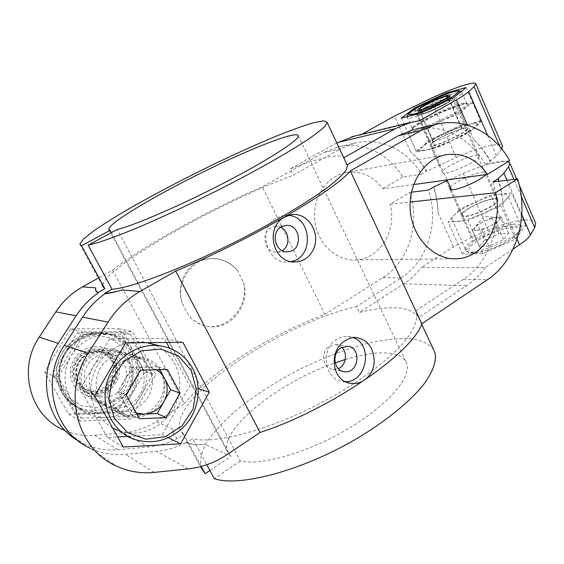 <?xml version="1.0" encoding="UTF-8"?>
<svg xmlns="http://www.w3.org/2000/svg" width="564" height="564" viewBox="0 0 564 564"><rect width="100%" height="100%" fill="white"/><g stroke="black" fill="none" stroke-linecap="round" stroke-linejoin="round"><path stroke-width="0.42" stroke-dasharray="2.82 2.11" d="M421.35 174.227L402.703 177.082C388.927 153.57 361.933 140.669 337.194 147.211L354.312 143.263C379.664 136.551 407.271 149.932 421.35 174.227L426.321 171.266C421.999 163.807 416.74 157.3 410.529 151.751C416.831 157.293 422.239 163.772 426.751 171.202L456.184 157.497C477.955 147.641 500.042 141.811 502.39 145.815M70.535 328.875L44.662 372L68.575 414.068L116.818 412.143L141.134 369.935L118.729 328.734L70.535 328.875L82.351 331.872L55.364 377.104L80.292 421.125L130.531 418.953L155.812 374.722L132.526 331.66L82.351 331.872M78.1 440.801L83.839 443.854L62.992 429.662C73.031 434.301 83.585 436.169 94.667 435.267L123.213 432.849C135.12 431.756 146.161 428.005 156.327 421.576L184.449 403.704L112.645 270.121L98.242 278.137M243.465 282.395C249.711 304.088 229.379 328.734 208.913 326.493C200.876 325.766 194.072 322.002 188.496 315.184L182.186 303.171C175.587 282.902 191.034 259.348 210.922 258.587C221.659 258.122 230.514 262.119 237.479 270.586L243.465 282.395C250.451 304.13 231.917 329.15 209.984 326.662C201.433 325.837 194.263 322.009 188.496 315.184M280.675 227.334L274.922 226.474L271.009 227.842C259.729 233.538 265.031 253.842 277.608 252.059L282.148 250.613M345.274 359.479C376.505 349.835 402.569 350.371 406.757 363.491C411.692 377.062 388.215 405.015 348.249 428.732C308.374 452.497 261.118 466.054 240.313 461.028L117.319 229.435M209.886 470.489L230.634 456.509L227.398 451.75C218.917 429.134 279.963 381.729 335.185 362.821M230.634 456.509L111.334 232.664M341.854 347.368L335.82 344.519L329.461 346.24C320.112 351.626 322.34 368.63 332.957 369.392L338.308 368.63M345.499 381.659L342.686 381.497C324.512 380.037 319.915 349.137 336.525 339.486C340.078 337.216 343.85 336.186 347.826 336.405L353.304 337.653M485.562 174.65L486.316 172.873C486.062 172.02 484.652 171.766 482.086 172.126C473.295 173.183 453.435 182.644 450.319 187.255M411.417 192.204L409.697 192.423L390.034 204.238L410.12 202.053M508.185 161.621C502.58 159.344 482.58 164.766 463.213 173.43L447.301 180.494M413.609 184.562L382.893 188.792C372.966 175.686 360.459 170.321 345.387 172.69C326.189 176.469 311.991 198.556 314.839 221.067C317.462 243.606 336.363 261.153 355.729 259.905C379.875 259.264 397.479 230.02 390.034 204.238M112.645 270.121C143.524 245.819 207.524 210.668 262.274 186.825L323.842 152.548L340.621 148.748L293.266 175.242L290.199 168.876C319.999 157.575 337.758 153.683 343.469 157.201M184.449 403.704C209.984 372.184 270.452 334.748 324.913 314.423L262.274 186.825M182.186 303.171C175.136 282.832 188.714 259.454 209.604 258.608C220.841 258.122 230.133 262.119 237.479 270.586M185.951 443.022L185.76 442.669C190.9 444.228 197.478 444.841 205.5 444.51C197.583 444.918 191.069 444.425 185.951 443.022L192.677 438.623L206.776 464.736M201.2 466.449L183.906 434.534L177.322 438.813L173.31 433.067L172.626 429.176L173.31 433.067M177.322 438.813L173.352 433.152M119.512 399.044C140.859 387.151 135.515 351.746 111.82 348.968C96.691 347.932 86.285 354.777 80.589 369.519C77.726 385 83.204 395.787 97.015 401.871C104.805 404.24 112.306 403.295 119.512 399.044M130.326 403.887C152.336 391.515 146.83 354.848 122.388 351.999C106.779 350.942 96.035 358.062 90.148 373.361C87.201 389.421 92.856 400.595 107.111 406.87C115.155 409.302 122.889 408.308 130.326 403.887M83.839 443.854C94.639 448.824 105.997 450.784 117.897 449.727L148.536 446.907C158.576 445.941 168.107 443.128 177.131 438.475M513.085 249.098L485.273 267.576L421.407 267.428L453.463 246.821L471.398 237.43L488.269 230.19C509.793 220.813 532.268 216.858 535.349 222.604M473.816 240.68L462.515 254.096L482.876 253.715L515.447 239.066L525.733 225.579L504.519 226.798L473.816 240.68L459.808 209.272L490.687 195.158L511.633 192.937L500.874 205.62L468.106 220.531L448.042 221.948L459.808 209.272M185.76 442.669C176.553 447.456 166.824 450.361 156.581 451.369L125.286 454.323C113.124 455.43 101.52 453.449 90.473 448.373L116.607 466.174M509.708 160.684L485.266 164.427C470.686 138.392 442.557 123.333 415.929 129.036M485.266 164.427L490.581 161.184C485.964 152.9 480.331 145.667 473.682 139.477C480.218 145.688 485.682 152.95 490.06 161.262L490.581 161.184M347.184 164.843L343.857 157.73M354.312 143.263L340.621 148.748M336.814 142.981L290.199 168.876M419.736 120.661L360.325 135.127L354.403 136.128M360.325 135.127L361.736 134.338M485.273 267.576C479.894 274.858 473.605 280.907 466.421 285.736L418.692 317.595C410.987 306.471 391.233 304.764 359.43 312.463L403.817 283.812C410.514 279.462 416.38 273.998 421.407 267.428M426.751 171.202L426.321 171.266M183.906 434.534L180.092 429.126L200.911 467.521C199.515 460.344 201.362 452.053 206.452 442.655C213.15 432.884 222.202 422.838 233.602 412.517C252.39 396.88 274.125 382.625 298.814 369.744C323.736 357.414 347.847 348.341 371.154 342.524C385.931 339.486 399.086 338.181 410.613 338.604C420.906 340.099 428.436 343.525 433.201 348.883M240.313 461.028L214.313 478.681M497.659 178.781C500.846 187.932 502.672 197.386 503.13 207.129C502.827 198.295 501.431 189.659 498.964 181.234M337.194 147.211L323.842 152.548M453.463 246.821L438.08 212.762C437.847 203.942 436.444 195.363 433.864 187.022M438.08 212.762C437.756 203.949 436.205 195.384 433.434 187.079M79.841 244.184L102.648 286.258C101.132 269.007 220.129 201.877 293.266 175.242M180.092 429.126C169.954 396.83 281.528 323.884 356.561 306.513L359.43 312.463M418.692 317.595L416.345 312.879C417.945 320.162 413.898 329.877 404.191 342.031C389.844 358.507 364.598 378.056 333.832 395.836C278.708 427.371 216.322 445.25 192.677 438.623M492.908 181.996C504.611 217.753 491.907 260.921 463.481 279.243L415.605 310.997M95.852 291.151L95.767 287.894M324.913 314.423L382.885 277.58C408.787 261.597 420.441 223.696 409.697 192.423M382.885 277.58L401.074 277.953L356.561 306.513M291.052 261.527L288.373 261.9C266.617 264.727 256.824 228.039 276.818 217.901L283.516 215.526L288.451 215.385M402.703 177.082L382.893 188.792M401.074 277.953C427.568 261.442 439.476 222.357 428.499 190.068M501.805 148.981L496.398 155.763L490.06 161.262M110.819 357.907C116.882 354.403 123.234 353.149 129.875 354.15C145.582 356.568 155.826 373.544 151.371 389.294C147.204 405.121 129.368 415.499 114.266 410.416C91.96 404.31 89.613 369.244 110.819 357.907M150.207 412.799C173.416 399.538 167.628 360.558 141.832 357.583C134.972 356.554 128.402 357.865 122.134 361.517C100.202 373.333 102.634 409.788 125.694 416.077C134.19 418.629 142.361 417.536 150.207 412.799M123.276 447.012L107.435 437.474L117.65 436.952M94.689 395.886L80.18 388.956L107.435 437.474M420.37 113.301L435.916 148.219L416.528 151.942L429.324 140.915L460.584 126.273L480.93 121.817L469.114 132.709L435.916 148.219M401.321 118.165L416.528 151.942M415.083 108.986L429.324 140.915M493.683 198.683C496.278 198.436 497.723 198.789 498.026 199.748C500.444 204.986 461.944 221.405 461.578 215.363C459.801 211.606 483.277 199.423 493.683 198.683M482.876 253.715L468.106 220.531M515.447 239.066L500.874 205.62M525.733 225.579L511.633 192.937M504.519 226.798L490.687 195.158M462.515 254.096L448.042 221.948M474.874 155.608C477.419 155.192 478.808 155.375 479.033 156.157C481.007 160.387 442.282 177.399 442.373 172.316C440.914 169.285 464.673 157.088 474.874 155.608M463.03 128.5C465.554 127.965 466.893 128.042 467.07 128.712C468.769 132.293 429.902 149.686 430.283 145.223C429.035 142.657 452.97 130.446 463.03 128.5M44.662 372L55.364 377.104M118.729 328.734L132.526 331.66M141.134 369.935L155.812 374.722M116.818 412.143L130.531 418.953M68.575 414.068L80.292 421.125M127.732 436.437L162.185 434.682L189.652 385.769L169.595 348.192M166.542 342.482L164.371 338.407L109.698 338.809L80.18 388.956M125.652 342.856L109.698 338.809M182.877 342.334L164.371 338.407M198.281 388.589L189.652 385.769M168.439 437.791L162.185 434.682M453.773 97.509L469.114 132.709M466.111 87.505L480.93 121.817M446.476 93.998L460.584 126.273M136.164 412.961C131.074 411.142 127.168 407.842 124.44 403.056C120.499 395.265 120.682 387.341 124.982 379.297C129.812 371.584 136.544 367.495 145.174 367.023L150.856 367.657L156.122 369.751M136.96 414.406L130.848 414.66L117.989 391.381L131.934 367.291L158.251 366.762L159.823 369.674M130.848 414.66L139.357 418.763M158.251 366.762L167.402 369.512M131.934 367.291L140.471 370.09M117.989 391.381L126.195 394.863M111.376 360.537C115.19 368.736 113.526 378.507 107.132 385.395C102.169 389.238 96.613 391.12 90.473 391.042C84.522 389.639 79.764 386.467 76.196 381.511L73.722 372.903C74.067 366.628 76.344 361.101 80.553 356.321C85.622 352.514 91.227 350.709 97.36 350.9C103.247 352.401 107.921 355.609 111.376 360.537M116.48 358.591C127.69 376.815 106.631 402.738 86.257 395.117C73.531 389.555 68.477 379.685 71.099 365.521C76.337 352.035 85.918 345.802 99.842 346.811C107.223 348.221 112.772 352.147 116.48 358.591M160.458 372.451C173.07 393.298 149.368 423.296 126.308 414.737C111.898 408.449 106.173 397.126 109.141 380.763C113.061 366.452 127.979 356.652 141.684 359.014C150.024 360.586 156.277 365.063 160.458 372.451M152.104 343.984C162.051 347.755 169.595 354.319 174.727 363.681C183.349 379.819 180.868 401.385 168.643 416.112C154.416 431.552 137.595 436.374 118.193 430.572L133.682 439.194C153.965 445.222 171.519 440.082 186.353 423.797C199.106 408.273 201.686 385.607 192.698 368.666C185.366 355.546 174.241 347.889 159.323 345.697M112.652 428.013C96.465 417.818 89.345 402.668 91.297 382.547C95.464 362.701 106.843 349.588 125.455 343.208M126.78 342.849L137.045 341.474L147.676 342.651M106.032 391.014L108.972 388.906C116.981 381.447 119.427 372.656 116.325 362.539C109.973 343.716 80.462 344.505 73.588 364.259C65.939 383.816 88.731 402.195 106.032 391.014M123.495 332.57L133.83 352.331C140.387 365.458 140.083 378.74 132.921 392.177L121.655 412.77L98.347 413.468C105.475 413.137 112.123 411.078 118.292 407.3C124.418 403.457 129.297 398.417 132.921 392.177L144.997 372.162L133.83 352.331C126.414 339.655 115.204 333.07 100.202 332.57C85.058 333.134 73.186 340.029 64.585 353.261L77.289 332.781L123.495 332.57L130.545 334.128L83.387 334.374L71.191 355.644C63.365 369.885 63.041 383.95 70.218 397.846L58.071 376.858L52.508 374.235L64.585 353.261C56.95 367.115 56.633 380.813 63.64 394.342L52.508 374.235M75.4 414.639L63.64 394.342C71.635 407.208 83.204 413.581 98.347 413.468L75.4 414.639L81.456 418.199L70.218 397.846C78.403 411.05 90.254 417.579 105.75 417.43L128.67 416.218L141.127 395.512C148.452 381.708 148.762 368.08 142.058 354.615L130.545 334.128M144.997 372.162L152.477 374.623L142.058 354.615C134.472 341.615 123.008 334.861 107.653 334.36C92.151 334.945 79.996 342.045 71.191 355.644L58.071 376.858M77.289 332.781L83.387 334.374M121.655 412.77L128.67 416.218M81.456 418.199L105.75 417.43C121.147 416.204 132.942 408.893 141.127 395.512L152.477 374.623M118.905 397.944L127.309 389.879C131.102 382.822 132.35 375.448 131.052 367.749C128.19 360.558 123.361 355.179 116.558 351.605C109.085 349.595 101.682 350.251 94.364 353.586L85.714 361.63C81.766 368.807 80.469 376.329 81.822 384.211C84.819 391.522 89.803 396.915 96.761 400.377C104.34 402.224 111.721 401.413 118.905 397.944M106.356 390.725L109.219 388.681C117.009 381.419 119.392 372.86 116.374 363.012C110.184 344.689 81.477 345.471 74.793 364.696C67.356 383.717 89.521 401.61 106.356 390.725M105.179 388.61C120.745 380.073 117.1 354.396 99.927 352.056C88.661 351.104 80.906 356.081 76.655 366.981C74.568 378.444 78.699 386.354 89.056 390.725C94.646 392.325 100.025 391.62 105.179 388.61M105.82 388.885C121.415 380.326 117.763 354.594 100.554 352.253C89.267 351.294 81.498 356.286 77.24 367.213C75.146 378.698 79.284 386.636 89.662 391.007C95.267 392.607 100.653 391.902 105.82 388.885M106.293 389.738C122.684 380.728 118.807 353.67 100.695 351.259C88.872 350.286 80.73 355.524 76.267 366.981C74.067 379.015 78.396 387.341 89.26 391.952C95.161 393.658 100.843 392.918 106.293 389.738M115.817 393.891C132.688 384.549 128.698 356.603 110.058 354.129C97.882 353.142 89.5 358.57 84.903 370.414C82.64 382.864 87.096 391.465 98.284 396.217C104.361 397.965 110.206 397.19 115.817 393.891M476.954 230.133C480.183 229.879 484.236 228.674 489.122 226.517C493.944 224.275 497.258 222.138 499.055 220.115C500.24 218.613 499.972 217.732 498.245 217.478L496.687 217.464C493.422 217.774 489.418 218.98 484.68 221.088C480.006 223.259 476.742 225.346 474.888 227.355L474.846 227.405C473.344 229.301 474.049 230.211 476.954 230.133L481.712 229.872L496.546 223.147L501.53 217.112L491.907 217.81L477.475 224.359L472.272 230.387L476.954 230.133M484.525 240.264L479.428 246.468L488.932 246.179L503.722 239.517L508.601 233.306L498.914 233.771L484.525 240.264L477.475 224.359M472.272 230.387L479.428 246.468M491.907 217.81L498.914 233.771M501.53 217.112L508.601 233.306M496.546 223.147L503.722 239.517M481.712 229.872L488.932 246.179M448.824 98.397C440.054 100.596 418.728 111.193 417.811 113.815L417.72 114.154C417.057 117.693 453.773 100.921 452.483 98.242L448.824 98.397M492.865 199.198C483.08 199.889 460.957 211.366 462.642 214.898C462.995 220.58 499.21 205.127 496.94 200.199C496.658 199.303 495.298 198.965 492.865 199.198M501.001 194.065C484.913 195.341 449.423 213.791 452.06 219.565C452.434 228.857 511.555 203.689 507.819 195.68C507.339 194.185 505.069 193.649 501.001 194.065M464.341 103.797L462.008 104.312C455.169 106.138 446.617 109.444 436.367 114.238L414.258 126.822L423.204 121.013L436.367 114.238L464.341 103.797C468.726 103.064 469.368 104.072 466.273 106.843C461.93 110.389 454.323 114.767 443.438 119.956L460.647 113.286L466.273 106.843L472.752 102.881L480.429 120.668L475.099 127.189L472.688 129.142L452.476 140.478C441.739 145.42 433.025 148.607 426.349 150.052L435.394 147.049L427.336 128.952L443.438 119.956C432.461 125.046 423.67 128.395 417.064 130.002L427.336 128.952M408.139 133.301L417.064 130.002C411.177 131.229 410.239 130.171 414.258 126.822L408.139 133.301L416.02 150.814L426.067 150.109C420.109 151.117 419.087 149.862 423.007 146.351L428.83 139.816L444.918 133.612C455.141 128.874 463.7 125.701 470.595 124.08L480.429 120.668M464.644 103.741L472.752 102.881M452.575 107.943L460.097 125.159L470.595 124.08C477.031 122.755 478.533 123.791 475.099 127.189L472.16 129.53C467.359 132.914 460.795 136.558 452.476 140.478L435.394 147.049M460.647 113.286L468.599 131.532M421.209 122.726L428.83 139.816M416.02 150.814L423.007 146.351C427.491 142.657 434.795 138.406 444.918 133.612L460.097 125.159M438.172 139.089C447.654 133.464 463.763 127.422 465.695 128.839C470.975 131.144 427.66 150.532 431.474 144.201C432.151 143.016 434.379 141.317 438.172 139.089M425.214 107.491C434.837 101.978 450.967 95.788 450.333 97.91C450.876 100.505 418.848 115.148 418.855 112.328C418.756 111.573 420.878 109.959 425.214 107.491M426.483 107.16C434.654 102.479 448.338 97.191 448.14 98.834C449.127 100.907 420.504 113.998 420.998 111.27C421.047 110.579 422.873 109.212 426.483 107.16M427.413 109.275C435.577 104.587 449.268 99.32 449.078 100.984C450.086 103.099 421.47 116.163 421.942 113.399C421.992 112.701 423.818 111.327 427.413 109.275M426.906 109.402C435.591 104.418 450.157 98.82 449.959 100.589C451.031 102.838 420.568 116.741 421.082 113.801C421.132 113.054 423.078 111.587 426.906 109.402M438.658 135.917C446.568 131.236 459.998 126.174 461.542 127.344L461.768 127.633C463.065 130.383 432.708 143.996 432.997 140.57L433.089 140.14C433.645 139.174 435.5 137.764 438.658 135.917M410.529 151.751L394.426 116.092M439.144 165.132L413.052 106.666M117.897 449.727L94.667 435.267M148.536 446.907L123.213 432.849M188.129 468.881L156.581 451.369M154.325 472.399L125.286 454.323M473.682 139.477L467.429 125.109M466.421 285.736L403.817 283.812M227.109 454.584L205.5 444.51M172.626 429.176L156.327 421.576M463.481 279.243L487.395 279.737M517.068 239.15L503.13 207.129M496.398 155.763L487.543 135.24M521.792 214.588L506.958 180.233M471.398 237.43L446.209 180.973M456.184 157.497L430.24 98.707M488.269 230.19L463.213 173.43M501.213 149.784L499.866 146.654M521.256 196.413L513.924 179.359M112.292 402.273L124.045 391L130.08 375.998L129.276 360.128L121.796 346.409L108.993 337.491L93.286 335.178L77.733 340.071L65.487 351.316L59.107 366.692L59.96 383.055L67.87 397.021L81.131 405.749L97.001 407.582L112.292 402.273M114.111 404.684C145.202 387.313 136.375 335.848 101.478 333.007C83 330.589 63.387 343.603 58.092 362.44C52.614 381.229 62.745 401.843 80.292 408.273C91.967 412.277 103.233 411.085 114.111 404.684M117.552 406.32C148.966 388.73 140.048 336.673 104.798 333.803C86.123 331.357 66.298 344.541 60.94 363.611C55.406 382.632 65.65 403.486 83.38 409.979C95.182 414.025 106.568 412.806 117.552 406.32M514.093 224.204C497.793 224.719 462.607 243.154 465.589 249.683C466.442 259.983 525.31 235.456 521.108 226.383C520.551 224.705 518.217 223.978 514.093 224.204M513.367 227.243C504.153 228.378 493.845 231.874 482.439 237.74C476.009 241.554 471.56 245.065 469.107 248.266C468.219 250.966 469.918 252.489 474.204 252.82C482.312 252.277 495.037 248.061 506.162 242.175C512.873 238.142 517.322 234.518 519.522 231.31C520.001 228.709 517.949 227.355 513.367 227.243M418.516 109.254C434.858 99.913 462.374 89.239 462.099 92.524C464.172 96.691 406.073 123.213 407.328 117.615C407.462 116.191 411.191 113.406 418.516 109.254M415.823 129.057C413.574 129.438 412.39 129.297 412.27 128.627C412.354 127.104 416.042 124.249 423.331 120.069C439.589 110.65 467.133 100.223 466.964 103.755C469.128 107.061 427.991 127.429 415.865 129.05M208.913 326.493L209.984 326.662M277.608 252.059L286.766 251.777M274.922 226.474L285.292 225.572M109.176 230.006L227.398 451.75M298.314 135.896L406.757 363.491M332.957 369.392L342.898 371.408M335.82 344.519L347.29 346.275M342.686 381.497L348.249 382.73M347.826 336.405L356.37 337.547M355.729 259.905L453.526 258.791M345.387 172.69L445.179 154.881M97.015 401.871L107.111 406.87M111.82 348.968L122.388 351.999M416.345 312.879L421.653 324.208M288.373 261.9L293.837 261.851M283.516 215.526L291.419 214.658M209.604 258.615L210.922 258.587M516.638 179.021L519.197 184.964M114.266 410.416L125.694 416.077M129.875 354.15L141.832 357.583M479.033 156.157L467.07 128.712M442.373 172.316L430.283 145.223M498.026 199.748L486.316 172.873M461.578 215.363L449.853 189.081M86.257 395.117L126.308 414.737M99.842 346.811L141.684 359.014M142.727 341.77L146.52 342.665M101.478 333.007C82.929 330.574 63.316 343.596 58.029 362.405C52.565 381.165 62.682 401.801 80.292 408.273L83.38 409.979C65.664 403.514 55.413 382.625 60.982 363.576C66.362 344.512 86.186 331.364 104.798 333.803L101.478 333.007M116.374 363.012L116.325 362.539M100.554 352.253L99.927 352.056M89.662 391.007L89.056 390.725M110.058 354.129L100.695 351.259M98.284 396.217L89.26 391.952M498.245 217.478L483.651 216.449L474.846 227.405M419.052 110.607L417.811 113.815M448.902 96.775L452.321 98.016M417.72 114.154L447.062 179.951M451.404 189.694L462.642 214.898M452.483 98.242L496.94 200.199M452.06 219.565L465.589 249.683L468.346 252.362C469.516 252.883 471.92 253.081 475.551 252.954C481.903 252.037 489.862 249.605 499.422 245.671C508.15 241.152 513.776 237.768 516.293 235.519L520.642 230.493L521.108 226.383L507.819 195.68M407.137 116.685L412.39 128.761C412.728 127.718 416.352 125.13 423.275 120.985L450.714 108.076C460.88 104.594 465.998 103.12 466.068 103.649L467.168 103.854L461.303 91.403M472.16 129.53L472.688 129.142M450.333 97.91L449.973 95.492M418.855 112.328L417.43 110.593M449.078 100.984L448.14 98.834M421.942 113.399L420.998 111.27M461.768 127.633L449.959 100.589M432.997 140.57L421.082 113.801M433.089 140.14L431.474 144.201M461.542 127.344L465.695 128.839"/><path stroke-width="0.85" d="M361.736 134.338L394.426 116.092L430.24 98.707C453.223 87.977 475.797 80.476 475.854 83.965L474.07 86.637L468.726 91.643C466.513 93.695 462.409 96.423 456.424 99.835L419.736 120.661L410.585 122.409L395.322 128.67L343.857 157.73L343.469 157.201M260.025 432.475L175.707 271.016L140.062 291.447C127.14 298.906 116.473 309.135 108.062 322.129L88.217 353.233C62.026 391.959 76.93 449.268 116.607 466.174C128.599 471.645 141.169 473.718 154.325 472.399L188.129 468.881C202.187 467.323 215.18 462.558 227.109 454.584L260.025 432.475C331.054 409.344 412.411 352.704 421.844 323.771L350.322 170.962C335.509 190.026 247.018 241.702 175.707 271.016M180.586 443.826L123.276 447.012L94.689 395.886L125.652 342.856L182.877 342.334L209.279 392.177L180.586 443.826L168.439 437.791M98.242 278.137L82.612 286.836C71.769 292.928 62.83 301.268 55.808 311.85L39.254 337.145C17.491 368.56 29.814 415.273 62.992 429.662M90.473 448.373C53.918 432.666 40.263 380.531 64.317 345.379L82.577 317.116C88.64 307.81 96.091 300.013 104.953 293.724L104.742 293.343L111.982 289.254L88.167 245.171L98.813 242.344C107.992 239.34 119.152 235.188 132.286 229.886C159.936 218.416 195.095 201.968 228.568 184.781C261.738 167.593 290.34 151.194 308.036 139.414C315.988 133.922 321.677 129.466 325.118 126.061L327.205 122.466L347.487 165.781L345.908 170.391C342.841 174.466 337.526 179.542 329.968 185.619C313.055 198.521 285.236 215.681 252.623 233.017C194.22 263.903 132.188 288.169 111.982 289.254M140.062 291.447L122.43 290.03C115.056 292.074 109.233 293.301 104.953 293.724M345.182 340.726C328.121 350.533 331.625 381.666 351.104 383.365C362.589 385.106 373.403 375.039 374.172 362.462C374.002 348.15 368.066 339.845 356.37 337.547C352.521 337.342 348.792 338.407 345.182 340.726M284.7 217.069C264.058 227.426 273.173 264.727 296.283 261.83C308.48 261.09 317.222 248.604 315.431 235.787C313.845 222.886 302.826 212.748 291.419 214.658L284.7 217.069M282.148 250.613C290.714 246.123 289.395 230.909 280.675 227.334M281.267 226.968L285.292 225.572C300.76 222.843 303.665 250.931 288.028 251.734C275.676 253.546 269.952 232.77 281.267 226.968M335.185 362.821L345.274 359.479M111.334 232.664L110.093 230.331L108.739 229.181C109.345 222.695 155.615 195.32 203.59 171.759C251.558 148.113 297.778 129.981 298.314 135.896C298.793 140.225 268.986 159.619 225.226 182.32C181.537 205.021 134.366 225.424 117.319 229.435L88.167 245.171M338.308 368.63C346.162 365.62 347.84 352.937 341.854 347.368M340.719 348.023L347.29 346.275C361.975 346.86 358.901 374.052 344.392 371.711C334.057 371.041 331.322 353.543 340.719 348.023M353.304 337.653C373.509 344.646 366.945 382.23 345.499 381.659M450.319 187.255L449.741 188.82C449.959 189.617 451.235 189.885 453.562 189.617C461.747 188.884 482.072 179.387 485.562 174.65M447.301 180.494L433.434 187.079L428.499 190.068L411.417 192.204M415.929 129.036L435.916 124.425C463.989 116.967 494.311 132.702 509.708 160.684L487.479 174.382C476.333 158.731 462.233 152.231 445.179 154.881C423.43 159.161 407.222 185.422 410.458 212.339C413.426 239.284 434.922 260.237 456.805 258.756C484.081 257.967 503.8 223.358 495.481 192.761L410.12 202.053M495.481 192.761L517.526 178.908L492.908 181.996L498.181 178.71L503.892 173.113L508.559 166.881L509.877 163.257L508.185 161.621M487.479 174.382L413.609 184.562M535.349 222.604L535.68 223.379L534.7 227.694L530.527 234.828C528.778 237.74 525.119 241.068 519.536 244.811L513.085 249.098M413.257 129.657L398.48 135.649L347.184 164.843L347.487 165.781M354.403 136.128L336.814 142.981M209.886 470.489L205.127 473.689L200.911 467.521M433.201 348.883L434.851 352.408C436.874 360.551 433.279 371.056 424.072 383.929C410.388 401.314 385.804 421.456 355.531 439.342C301.268 471.018 238.833 487.275 214.313 478.681L206.776 464.736M498.964 181.234L498.181 178.71M327.205 122.466L323.623 120.851L313.485 122.762C303.883 125.617 292.046 129.847 277.967 135.445C255.273 144.821 230.486 156.08 203.604 169.207C176.715 182.532 151.92 195.68 129.205 208.645C115.112 216.907 103.254 224.345 93.631 230.944L83.458 239.03L79.841 244.184L81.576 245.685L104.876 288.683L102.648 286.258M104.876 288.683L97.791 292.667L95.492 290.122L95.767 287.894L82.612 286.836M205.127 473.689L201.2 466.449M517.526 178.908C529.497 215.998 516.497 260.716 487.395 279.737L421.844 323.771M95.852 291.151L97.791 292.667M122.43 290.03C115.021 291.983 109.127 293.09 104.742 293.343M435.916 124.425L420.744 130.608L350.322 170.962M97.995 293.04C89.331 299.174 82.034 306.774 76.112 315.847L58.254 343.391C36.336 375.546 46.255 422.887 78.1 440.801M288.451 215.385C312.082 216.639 314.352 257.699 291.052 261.527M502.39 145.815L501.805 148.981M453.773 97.509L420.37 113.301L401.321 118.165L414.625 107.964L446.068 93.06L466.111 87.505L453.773 97.509M414.625 107.964L415.083 108.986M117.65 436.952L127.732 436.437M169.595 348.192L166.542 342.482M209.279 392.177L198.281 388.589M81.576 245.685L110.093 230.331M446.068 93.06L446.476 93.998M156.122 369.751C159.69 371.789 162.474 374.637 164.469 378.296C168.262 385.952 168.086 393.728 163.941 401.631C159.309 409.274 152.689 413.433 144.095 414.11L136.164 412.961M159.823 369.674L170.652 389.766L157.187 413.567L136.96 414.406M166.317 417.593L139.357 418.763L126.195 394.863L140.471 370.09L167.402 369.512L180.092 393.122L166.317 417.593L157.187 413.567M170.652 389.766L180.092 393.122M118.193 430.572L112.652 428.013M125.455 343.208L126.78 342.849M147.676 342.651L152.104 343.984M444.756 96.613C437.699 98.411 420.349 107.033 419.637 109.092C416.986 113.131 450.756 97.664 447.555 96.289L444.756 96.613M423.938 105.475C433.92 99.772 450.643 93.321 449.973 95.492C450.537 98.129 417.282 113.357 417.325 110.466C417.24 109.691 419.44 108.027 423.938 105.475M108.062 322.129L82.577 317.116M88.217 353.233L64.317 345.379M467.429 125.109L456.424 99.835M395.322 128.67L337.695 142.488M398.48 135.649L420.744 130.608M76.112 315.847L55.808 311.85M58.254 343.391L39.254 337.145M519.536 244.811L517.068 239.15M487.543 135.24L468.726 91.643M530.527 234.828L521.792 214.588M506.958 180.233L503.892 173.113M499.866 146.654L474.07 86.637M534.7 227.694L521.256 196.413M513.924 179.359L508.559 166.881M159.323 345.697C174.339 347.917 185.528 355.63 192.888 368.821C201.863 385.79 199.261 408.421 186.501 423.902C171.646 440.167 154.042 445.264 133.682 439.194C112.49 431.467 100.209 406.009 106.878 382.625C113.322 359.183 137.073 342.898 159.323 345.697L146.52 342.665M191.224 370.485L196.328 389.273L193.092 408.963L182.094 425.841L165.315 436.663L145.907 439.187L127.683 432.694L114.393 418.305L108.88 398.882L112.363 378.444L124.073 361.263L141.493 350.815L160.987 349.067L178.682 356.138L191.224 370.485M418.826 106.836C429.211 101.245 439.476 96.592 449.635 92.891C455.042 91.185 458.151 90.698 458.962 91.424C458.095 92.926 454.796 95.372 449.071 98.763C438.08 104.707 427.392 109.529 417 113.23C411.741 114.809 408.928 115.134 408.562 114.21C409.795 112.574 413.222 110.114 418.826 106.836M286.766 251.777L288.028 251.734M108.739 229.181L109.176 230.006M342.898 371.408L344.392 371.711M348.249 382.73L351.104 383.365M453.526 258.791L456.805 258.756M351.837 136.756L410.585 122.409M421.653 324.208L434.851 352.408M293.837 261.851L296.283 261.83M475.854 83.965L502.63 146.365M509.877 163.257L516.638 179.021M519.197 184.964L535.68 223.379M419.581 109.254L419.052 110.607M447.555 96.289L448.902 96.775M447.062 179.951L451.404 189.694M461.303 91.403L458.024 90.67C456.205 90.564 450.375 92.461 440.533 96.352L418.664 106.906C408.075 113.011 408.315 114.161 407.864 114.527L407.137 116.685"/></g></svg>
